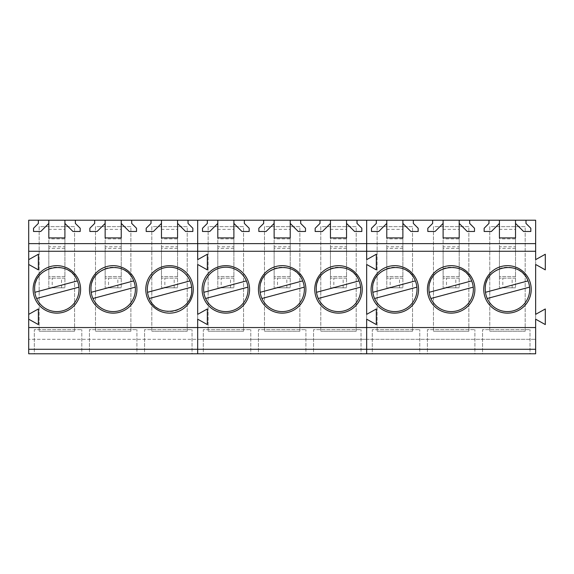 <?xml version="1.0" encoding="UTF-8"?>
<svg xmlns="http://www.w3.org/2000/svg" width="574" height="574" viewBox="0 0 574 574"><rect width="100%" height="100%" fill="white"/><g stroke="black" fill="none" stroke-linecap="round" stroke-linejoin="round"><path stroke-width="0.43" stroke-dasharray="2.87 2.15" d="M79.054 289.396A22.192 22.192 0 0 0 56.862 267.204A22.192 22.192 0 0 0 34.67 289.396A22.192 22.192 0 0 0 56.862 311.589A22.192 22.192 0 0 0 79.054 289.396M34.863 292.302L77.368 280.908M36.621 298.494L78.939 287.151M135.385 289.396A22.192 22.192 0 0 0 113.193 267.204A22.192 22.192 0 0 0 91.001 289.396A22.192 22.192 0 0 0 113.193 311.589A22.192 22.192 0 0 0 135.385 289.396M91.187 292.302L133.699 280.908M92.945 298.494L135.27 287.151M191.709 289.396A22.192 22.192 0 0 0 169.517 267.204A22.192 22.192 0 0 0 147.324 289.396A22.192 22.192 0 0 0 169.517 311.589A22.192 22.192 0 0 0 191.709 289.396M147.518 292.302L190.023 280.908M149.276 298.494L191.594 287.151M248.04 289.396A22.192 22.192 0 0 0 225.847 267.204A22.192 22.192 0 0 0 203.655 289.396A22.192 22.192 0 0 0 225.847 311.589A22.192 22.192 0 0 0 248.04 289.396M203.842 292.302L246.354 280.908M205.6 298.494L247.925 287.151M304.363 289.396A22.192 22.192 0 0 0 282.171 267.204A22.192 22.192 0 0 0 259.979 289.396A22.192 22.192 0 0 0 282.171 311.589A22.192 22.192 0 0 0 304.363 289.396M260.173 292.302L302.677 280.908M261.931 298.494L304.249 287.151M360.694 289.396A22.192 22.192 0 0 0 338.502 267.204A22.192 22.192 0 0 0 316.303 289.396A22.192 22.192 0 0 0 338.502 311.589A22.192 22.192 0 0 0 360.694 289.396M316.496 292.302L359.008 280.908M318.254 298.494L360.58 287.151M417.018 289.396A22.192 22.192 0 0 0 394.826 267.204A22.192 22.192 0 0 0 372.634 289.396A22.192 22.192 0 0 0 394.826 311.589A22.192 22.192 0 0 0 417.018 289.396M372.827 292.302L415.332 280.908M374.585 298.494L416.903 287.151M473.349 289.396A22.192 22.192 0 0 0 451.157 267.204A22.192 22.192 0 0 0 428.957 289.396A22.192 22.192 0 0 0 451.157 311.589A22.192 22.192 0 0 0 473.349 289.396M429.151 292.302L471.656 280.908M430.909 298.494L473.234 287.151M529.673 289.396A22.192 22.192 0 0 0 507.481 267.204A22.192 22.192 0 0 0 485.288 289.396A22.192 22.192 0 0 0 507.481 311.589A22.192 22.192 0 0 0 529.673 289.396M485.475 292.302L527.987 280.908M487.24 298.494L529.558 287.151M28.7 220.215L28.7 353.785L535.642 353.785L535.642 220.215L366.664 220.215L366.664 353.785L366.664 339.306L535.642 339.306L197.678 339.306L197.678 353.785L197.678 339.306L366.664 339.306L366.664 220.215L197.678 220.215L197.678 339.306L28.7 339.306L197.678 339.306L197.678 220.215L28.7 220.215M28.7 264.471L38.358 269.859L38.358 254.253L28.7 259.642M74.57 331.255L74.57 226.651L39.161 226.651L39.161 331.255L39.161 226.651L74.57 226.651L74.57 331.255L39.161 331.255L74.57 331.255M130.894 331.255L130.894 226.651L95.485 226.651L95.485 331.255L95.485 226.651L130.894 226.651L130.894 331.255L95.485 331.255L130.894 331.255M187.217 331.255L187.217 226.651L151.816 226.651L151.816 331.255L151.816 226.651L187.217 226.651L187.217 331.255L151.816 331.255L187.217 331.255M192.046 353.785L144.576 353.785L144.576 329.648L192.046 329.648L144.576 329.648L144.576 353.785L192.046 353.785L192.046 329.648L192.046 353.785M136.928 353.785L89.451 353.785L89.451 329.648L136.928 329.648L89.451 329.648L89.451 353.785L136.928 353.785L136.928 329.648L136.928 353.785M81.809 353.785L34.332 353.785L34.332 329.648L81.809 329.648L34.332 329.648L34.332 353.785L81.809 353.785L81.809 329.648L81.809 353.785M28.7 319.187L38.358 324.575L38.358 308.97L28.7 314.358M197.678 319.187L197.678 314.358L207.336 308.97L207.336 324.575L197.678 319.187L197.678 314.358L207.336 308.97L207.336 324.575L197.678 319.187M197.678 264.471L197.678 259.642L207.336 254.253L207.336 269.859L197.678 264.471L197.678 259.642L207.336 254.253L207.336 269.859L197.678 264.471M33.127 289.396A23.735 23.735 0 0 0 56.862 313.139A23.735 23.735 0 0 0 80.604 289.396C80.92 276.718 69.54 265.339 56.862 265.662C44.184 265.339 32.804 276.718 33.127 289.396M89.451 289.396C89.135 302.075 100.515 313.454 113.193 313.139C125.871 313.454 137.251 302.075 136.928 289.396A23.735 23.735 0 0 0 113.193 265.662A23.735 23.735 0 0 0 89.451 289.396M145.782 289.396C145.459 302.075 156.838 313.454 169.517 313.139C182.195 313.454 193.574 302.075 193.259 289.396A23.735 23.735 0 0 0 169.517 265.662A23.735 23.735 0 0 0 145.782 289.396M64.912 223.429L72.955 231.48L80.202 231.48L80.202 228.258L75.373 223.429L75.373 220.215M48.819 220.215L48.819 237.916L64.912 237.916L64.912 220.215M48.819 223.429L40.768 231.48L33.529 231.48L33.529 228.258L38.358 223.429L38.358 220.215M177.567 223.429L185.61 231.48L192.857 231.48L192.857 228.258L188.028 223.429L188.028 220.215M161.473 220.215L161.473 237.916L177.567 237.916L177.567 220.215M161.473 223.429L153.423 231.48L146.183 231.48L146.183 228.258L151.012 223.429L151.012 220.215M121.236 223.429L129.286 231.48L136.526 231.48L136.526 228.258L131.697 223.429L131.697 220.215M105.142 220.215L105.142 237.916L121.236 237.916L121.236 220.215M105.142 223.429L97.099 231.48L89.853 231.48L89.853 228.258L94.681 223.429L94.681 220.215M64.912 246.77L64.912 276.539L64.912 229.335L48.819 229.335L48.819 238.884L64.912 238.884L64.912 246.77L48.819 246.77L48.819 238.884M64.912 229.335L64.912 238.884M48.819 246.77L48.819 287.804L48.819 276.539L64.912 276.539L64.912 287.804L64.912 276.539L48.819 276.539L48.819 229.335M64.912 278.146L48.819 278.146L64.912 278.146M52.205 287.804L64.912 287.804L48.819 287.804L52.205 287.804L52.205 278.146M121.236 246.77L121.236 276.539L121.236 229.335L105.142 229.335L105.142 238.884L121.236 238.884L121.236 246.77L105.142 246.77L105.142 238.884M121.236 229.335L121.236 238.884M105.142 246.77L105.142 287.804L105.142 276.539L121.236 276.539L121.236 287.804L121.236 276.539L105.142 276.539L105.142 229.335M121.236 278.146L105.142 278.146L121.236 278.146M108.529 287.804L121.236 287.804L105.142 287.804L108.529 287.804L108.529 278.146M177.567 246.77L177.567 276.539L177.567 229.335L161.473 229.335L161.473 238.884L177.567 238.884L177.567 246.77L161.473 246.77L161.473 238.884M177.567 229.335L177.567 238.884M161.473 246.77L161.473 287.804L161.473 276.539L177.567 276.539L177.567 287.804L177.567 276.539L161.473 276.539L161.473 229.335M177.567 278.146L161.473 278.146L177.567 278.146M164.86 287.804L177.567 287.804L161.473 287.804L164.86 287.804L164.86 278.146M233.891 246.77L233.891 276.539L233.891 229.335L217.797 229.335L217.797 238.884L233.891 238.884L233.891 246.77L217.797 246.77L217.797 238.884M233.891 229.335L233.891 238.884M217.797 246.77L217.797 287.804L217.797 276.539L233.891 276.539L233.891 287.804L233.891 276.539L217.797 276.539L217.797 229.335M233.891 278.146L217.797 278.146L233.891 278.146M221.184 287.804L233.891 287.804L217.797 287.804L221.184 287.804L221.184 278.146M290.222 246.77L290.222 276.539L290.222 229.335L274.128 229.335L274.128 238.884L290.222 238.884L290.222 246.77L274.128 246.77L274.128 238.884M290.222 229.335L290.222 238.884M274.128 246.77L274.128 287.804L274.128 276.539L290.222 276.539L290.222 287.804L290.222 276.539L274.128 276.539L274.128 229.335M290.222 278.146L274.128 278.146L290.222 278.146M277.515 287.804L290.222 287.804L274.128 287.804L277.515 287.804L277.515 278.146M346.545 246.77L346.545 276.539L346.545 229.335L330.452 229.335L330.452 238.884L346.545 238.884L346.545 246.77L330.452 246.77L330.452 238.884M346.545 229.335L346.545 238.884M330.452 246.77L330.452 287.804L330.452 276.539L346.545 276.539L346.545 287.804L346.545 276.539L330.452 276.539L330.452 229.335M346.545 278.146L330.452 278.146L346.545 278.146M333.838 287.804L346.545 287.804L330.452 287.804L333.838 287.804L333.838 278.146M402.876 246.77L402.876 276.539L402.876 229.335L386.783 229.335L386.783 238.884L402.876 238.884L402.876 246.77L386.783 246.77L386.783 238.884M402.876 229.335L402.876 238.884M386.783 246.77L386.783 287.804L386.783 276.539L402.876 276.539L402.876 287.804L402.876 276.539L386.783 276.539L386.783 229.335M402.876 278.146L386.783 278.146L402.876 278.146M390.162 287.804L402.876 287.804L386.783 287.804L390.162 287.804L390.162 278.146M459.2 246.77L459.2 276.539L459.2 229.335L443.106 229.335L443.106 238.884L459.2 238.884L459.2 246.77L443.106 246.77L443.106 238.884M459.2 229.335L459.2 238.884M443.106 246.77L443.106 287.804L443.106 276.539L459.2 276.539L459.2 287.804L459.2 276.539L443.106 276.539L443.106 229.335M459.2 278.146L443.106 278.146L459.2 278.146M446.493 287.804L459.2 287.804L443.106 287.804L446.493 287.804L446.493 278.146M515.524 246.77L515.524 276.539L515.524 229.335L499.43 229.335L499.43 238.884L515.524 238.884L515.524 246.77L499.43 246.77L499.43 238.884M515.524 229.335L515.524 238.884M499.43 246.77L499.43 287.804L499.43 276.539L515.524 276.539L515.524 287.804L515.524 276.539L499.43 276.539L499.43 229.335M515.524 278.146L499.43 278.146L515.524 278.146M502.817 287.804L515.524 287.804L499.43 287.804L502.817 287.804L502.817 278.146M243.548 331.255L243.548 226.651L208.14 226.651L208.14 331.255L208.14 226.651L243.548 226.651L243.548 331.255L208.14 331.255L243.548 331.255M299.872 331.255L299.872 226.651L264.471 226.651L264.471 331.255L264.471 226.651L299.872 226.651L299.872 331.255L264.471 331.255L299.872 331.255M356.203 331.255L356.203 226.651L320.794 226.651L320.794 331.255L320.794 226.651L356.203 226.651L356.203 331.255L320.794 331.255L356.203 331.255M361.032 353.785L313.555 353.785L313.555 329.648L361.032 329.648L313.555 329.648L313.555 353.785L361.032 353.785L361.032 329.648L361.032 353.785M305.913 353.785L258.436 353.785L258.436 329.648L305.913 329.648L258.436 329.648L258.436 353.785L305.913 353.785L305.913 329.648L305.913 353.785M250.788 353.785L203.311 353.785L203.311 329.648L250.788 329.648L203.311 329.648L203.311 353.785L250.788 353.785L250.788 329.648L250.788 353.785M366.664 319.187L366.664 314.358L376.322 308.97L376.322 324.575L366.664 319.187L366.664 314.358L376.322 308.97L376.322 324.575L366.664 319.187M366.664 264.471L366.664 259.642L376.322 254.253L376.322 269.859L366.664 264.471L366.664 259.642L376.322 254.253L376.322 269.859L366.664 264.471M202.105 289.396C201.783 302.075 213.162 313.454 225.847 313.139C238.526 313.454 249.905 302.075 249.582 289.396A23.735 23.735 0 0 0 225.847 265.662A23.735 23.735 0 0 0 202.105 289.396M258.436 289.396A23.735 23.735 0 0 0 282.171 313.139A23.735 23.735 0 0 0 305.913 289.396A23.735 23.735 0 0 0 282.171 265.662A23.735 23.735 0 0 0 258.436 289.396M314.76 289.396A23.735 23.735 0 0 0 338.502 313.139A23.735 23.735 0 0 0 362.237 289.396A23.735 23.735 0 0 0 338.502 265.662A23.735 23.735 0 0 0 314.76 289.396M233.891 223.429L241.941 231.48L249.181 231.48L249.181 228.258L244.352 223.429L244.352 220.215M217.797 220.215L217.797 237.916L233.891 237.916L233.891 220.215M217.797 223.429L209.754 231.48L202.507 231.48L202.507 228.258L207.336 223.429L207.336 220.215M346.545 223.429L354.596 231.48L361.835 231.48L361.835 228.258L357.006 223.429L357.006 220.215M330.452 220.215L330.452 237.916L346.545 237.916L346.545 220.215M330.452 223.429L322.409 231.48L315.162 231.48L315.162 228.258L319.991 223.429L319.991 220.215M290.222 223.429L298.265 231.48L305.504 231.48L305.504 228.258L300.683 223.429L300.683 220.215M274.128 220.215L274.128 237.916L290.222 237.916L290.222 220.215M274.128 223.429L266.078 231.48L258.838 231.48L258.838 228.258L263.667 223.429L263.667 220.215M412.527 331.255L412.527 226.651L377.125 226.651L377.125 331.255L377.125 226.651L412.527 226.651L412.527 331.255L377.125 331.255L412.527 331.255M468.858 331.255L468.858 226.651L433.449 226.651L433.449 331.255L433.449 226.651L468.858 226.651L468.858 331.255L433.449 331.255L468.858 331.255M525.181 331.255L525.181 226.651L489.78 226.651L489.78 331.255L489.78 226.651L525.181 226.651L525.181 331.255L489.78 331.255L525.181 331.255M530.01 353.785L482.533 353.785L482.533 329.648L530.01 329.648L482.533 329.648L482.533 353.785L530.01 353.785L530.01 329.648L530.01 353.785M474.892 353.785L427.415 353.785L427.415 329.648L474.892 329.648L427.415 329.648L427.415 353.785L474.892 353.785L474.892 329.648L474.892 353.785M419.773 353.785L372.296 353.785L372.296 329.648L419.773 329.648L372.296 329.648L372.296 353.785L419.773 353.785L419.773 329.648L419.773 353.785M535.642 319.187L535.642 314.358L545.3 308.97L545.3 324.575L535.642 319.187M535.642 264.471L535.642 259.642L545.3 254.253L545.3 269.859L535.642 264.471M371.091 289.396A23.735 23.735 0 0 0 394.826 313.139A23.735 23.735 0 0 0 418.561 289.396A23.735 23.735 0 0 0 394.826 265.662A23.735 23.735 0 0 0 371.091 289.396M427.415 289.396A23.735 23.735 0 0 0 451.157 313.139A23.735 23.735 0 0 0 474.892 289.396A23.735 23.735 0 0 0 451.157 265.662A23.735 23.735 0 0 0 427.415 289.396M483.746 289.396A23.735 23.735 0 0 0 507.481 313.139A23.735 23.735 0 0 0 531.215 289.396A23.735 23.735 0 0 0 507.481 265.662A23.735 23.735 0 0 0 483.746 289.396M402.876 223.429L410.919 231.48L418.159 231.48L418.159 228.258L413.33 223.429L413.33 220.215M386.783 220.215L386.783 237.916L402.876 237.916L402.876 220.215M386.783 223.429L378.732 231.48L371.493 231.48L371.493 228.258L376.322 223.429L376.322 220.215M515.524 223.429L523.574 231.48L530.814 231.48L530.814 228.258L525.985 223.429L525.985 220.215M499.43 220.215L499.43 237.916L515.524 237.916L515.524 220.215M499.43 223.429L491.387 231.48L484.147 231.48L484.147 228.258L488.976 223.429L488.976 220.215M459.2 223.429L467.243 231.48L474.49 231.48L474.49 228.258L469.661 223.429L469.661 220.215M443.106 220.215L443.106 237.916L459.2 237.916L459.2 220.215M443.106 223.429L435.063 231.48L427.817 231.48L427.817 228.258L432.645 223.429L432.645 220.215M64.912 248.377L48.819 248.377M61.526 287.804L61.526 278.146M121.236 248.377L105.142 248.377M117.849 287.804L117.849 278.146M177.567 248.377L161.473 248.377M174.18 287.804L174.18 278.146M233.891 248.377L217.797 248.377M230.504 287.804L230.504 278.146M290.222 248.377L274.128 248.377M286.835 287.804L286.835 278.146M346.545 248.377L330.452 248.377M343.159 287.804L343.159 278.146M402.876 248.377L386.783 248.377M399.49 287.804L399.49 278.146M459.2 248.377L443.106 248.377M455.813 287.804L455.813 278.146M515.524 248.377L499.43 248.377M512.144 287.804L512.144 278.146"/><path stroke-width="0.86" d="M79.054 289.396A22.192 22.192 0 0 0 77.368 280.908C69.655 258.745 33.321 265.97 34.67 289.396A22.192 22.192 0 0 0 61.511 311.101A22.192 22.192 0 0 0 79.054 289.396M36.621 298.494L78.939 287.151M34.863 292.302L77.368 280.908M135.385 289.396A22.192 22.192 0 0 0 133.699 280.908C125.986 258.745 89.644 265.97 91.001 289.396A22.192 22.192 0 0 0 117.842 311.101A22.192 22.192 0 0 0 135.385 289.396M92.945 298.494L135.27 287.151M91.187 292.302L133.699 280.908M191.709 289.396A22.192 22.192 0 0 0 165.19 267.627A22.192 22.192 0 0 0 149.276 298.494C157.513 320.077 193.043 312.464 191.709 289.396M149.276 298.494L191.594 287.151M147.518 292.302L190.023 280.908M248.04 289.396A22.192 22.192 0 0 0 221.521 267.627A22.192 22.192 0 0 0 205.6 298.494A22.192 22.192 0 0 0 248.04 289.396M205.6 298.494L247.925 287.151M203.842 292.302L246.354 280.908M304.363 289.396A22.192 22.192 0 0 0 302.677 280.908C294.964 258.745 258.63 265.97 259.979 289.396A22.192 22.192 0 0 0 286.821 311.101A22.192 22.192 0 0 0 304.363 289.396M261.931 298.494L304.249 287.151M260.173 292.302L302.677 280.908M360.694 289.396A22.192 22.192 0 0 0 359.008 280.908C351.295 258.745 314.954 265.97 316.303 289.396A22.192 22.192 0 0 0 343.152 311.101A22.192 22.192 0 0 0 360.694 289.396M318.254 298.494L360.58 287.151M316.496 292.302L359.008 280.908M417.018 289.396A22.192 22.192 0 0 0 415.332 280.908C407.619 258.745 371.285 265.97 372.634 289.396A22.192 22.192 0 0 0 399.475 311.101A22.192 22.192 0 0 0 417.018 289.396M374.585 298.494L416.903 287.151M372.827 292.302L415.332 280.908M473.349 289.396A22.192 22.192 0 0 0 471.656 280.908C463.95 258.745 427.608 265.97 428.957 289.396A22.192 22.192 0 0 0 455.806 311.101A22.192 22.192 0 0 0 473.349 289.396M430.909 298.494L473.234 287.151M429.151 292.302L471.656 280.908M529.673 289.396A22.192 22.192 0 0 0 527.987 280.908C520.274 258.745 483.939 265.97 485.288 289.396A22.192 22.192 0 0 0 512.13 311.101A22.192 22.192 0 0 0 529.673 289.396M487.24 298.494L529.558 287.151M485.475 292.302L527.987 280.908M28.7 314.358L28.7 220.215L535.642 220.215L535.642 259.642L545.3 254.253L545.3 269.859L535.642 264.471L535.642 314.358L545.3 308.97L545.3 324.575L535.642 319.187L535.642 327.546L366.664 327.546L366.664 319.187L376.322 324.575L376.322 308.97L376.322 324.575L366.664 319.187L366.664 327.546L197.678 327.546L197.678 319.187L207.336 324.575L207.336 308.97L207.336 324.575L197.678 319.187L197.678 327.546L28.7 327.546L28.7 314.358L38.358 308.97L38.358 324.575L28.7 319.187M28.7 349.279L197.678 349.279L197.678 353.785L28.7 353.785L28.7 327.546M197.678 314.358L207.336 308.97L197.678 314.358L197.678 264.471L207.336 269.859L207.336 254.253L207.336 269.859L197.678 264.471L197.678 314.358M28.7 251.276L197.678 251.276L197.678 259.642L207.336 254.253L197.678 259.642L197.678 220.215L197.678 243.634L366.664 243.634L366.664 220.215L366.664 243.634L535.642 243.634M28.7 259.642L38.358 254.253L38.358 269.859L28.7 264.471M80.604 289.396A23.735 23.735 0 0 1 56.862 313.139A23.735 23.735 0 0 1 33.127 289.396A23.735 23.735 0 0 1 56.862 265.662A23.735 23.735 0 0 1 80.604 289.396M136.928 289.396A23.735 23.735 0 0 1 113.193 313.139A23.735 23.735 0 0 1 89.451 289.396A23.735 23.735 0 0 1 113.193 265.662A23.735 23.735 0 0 1 136.928 289.396M193.259 289.396A23.735 23.735 0 0 1 169.517 313.139A23.735 23.735 0 0 1 145.782 289.396A23.735 23.735 0 0 1 169.517 265.662A23.735 23.735 0 0 1 193.259 289.396M28.7 243.634L197.678 243.634L197.678 251.276L366.664 251.276L366.664 243.634L366.664 251.276L535.642 251.276M38.358 220.215L38.358 223.429L33.529 228.258L33.529 231.48L40.768 231.48L48.819 223.429L48.819 237.916L64.912 237.916L64.912 223.429L72.955 231.48L80.202 231.48L80.202 228.258L75.373 223.429L75.373 220.215M151.012 220.215L151.012 223.429L146.183 228.258L146.183 231.48L153.423 231.48L161.473 223.429L161.473 237.916L177.567 237.916L177.567 223.429L185.61 231.48L192.857 231.48L192.857 228.258L188.028 223.429L188.028 220.215M94.681 220.215L94.681 223.429L89.853 228.258L89.853 231.48L97.099 231.48L105.142 223.429L105.142 237.916L121.236 237.916L121.236 223.429L129.286 231.48L136.526 231.48L136.526 228.258L131.697 223.429L131.697 220.215M535.642 349.279L535.642 353.785L366.664 353.785L366.664 349.279L366.664 353.785L197.678 353.785L197.678 327.546L197.678 349.279L366.664 349.279L366.664 327.546L366.664 349.279L535.642 349.279L535.642 327.546M64.912 223.429L64.912 220.215M48.819 223.429L48.819 220.215M177.567 223.429L177.567 220.215M161.473 223.429L161.473 220.215M121.236 223.429L121.236 220.215M105.142 223.429L105.142 220.215M366.664 314.358L376.322 308.97L366.664 314.358L366.664 264.471L376.322 269.859L376.322 254.253L376.322 269.859L366.664 264.471L366.664 314.358M366.664 259.642L376.322 254.253L366.664 259.642L366.664 251.276L366.664 259.642M249.582 289.396A23.735 23.735 0 0 1 225.847 313.139A23.735 23.735 0 0 1 202.105 289.396A23.735 23.735 0 0 1 225.847 265.662A23.735 23.735 0 0 1 249.582 289.396M305.913 289.396A23.735 23.735 0 0 1 282.171 313.139A23.735 23.735 0 0 1 258.436 289.396A23.735 23.735 0 0 1 282.171 265.662A23.735 23.735 0 0 1 305.913 289.396M362.237 289.396A23.735 23.735 0 0 1 338.502 313.139A23.735 23.735 0 0 1 314.76 289.396A23.735 23.735 0 0 1 338.502 265.662A23.735 23.735 0 0 1 362.237 289.396M207.336 220.215L207.336 223.429L202.507 228.258L202.507 231.48L209.754 231.48L217.797 223.429L217.797 237.916L233.891 237.916L233.891 223.429L241.941 231.48L249.181 231.48L249.181 228.258L244.352 223.429L244.352 220.215M319.991 220.215L319.991 223.429L315.162 228.258L315.162 231.48L322.409 231.48L330.452 223.429L330.452 237.916L346.545 237.916L346.545 223.429L354.596 231.48L361.835 231.48L361.835 228.258L357.006 223.429L357.006 220.215M263.667 220.215L263.667 223.429L258.838 228.258L258.838 231.48L266.078 231.48L274.128 223.429L274.128 237.916L290.222 237.916L290.222 223.429L298.265 231.48L305.504 231.48L305.504 228.258L300.683 223.429L300.683 220.215M233.891 223.429L233.891 220.215M217.797 223.429L217.797 220.215M346.545 223.429L346.545 220.215M330.452 223.429L330.452 220.215M290.222 223.429L290.222 220.215M274.128 223.429L274.128 220.215M418.561 289.396A23.735 23.735 0 0 1 394.826 313.139A23.735 23.735 0 0 1 371.091 289.396A23.735 23.735 0 0 1 394.826 265.662A23.735 23.735 0 0 1 418.561 289.396M474.892 289.396A23.735 23.735 0 0 1 451.157 313.139A23.735 23.735 0 0 1 427.415 289.396A23.735 23.735 0 0 1 451.157 265.662A23.735 23.735 0 0 1 474.892 289.396M531.215 289.396A23.735 23.735 0 0 1 507.481 313.139A23.735 23.735 0 0 1 483.746 289.396A23.735 23.735 0 0 1 507.481 265.662A23.735 23.735 0 0 1 531.215 289.396M376.322 220.215L376.322 223.429L371.493 228.258L371.493 231.48L378.732 231.48L386.783 223.429L386.783 237.916L402.876 237.916L402.876 223.429L410.919 231.48L418.159 231.48L418.159 228.258L413.33 223.429L413.33 220.215M488.976 220.215L488.976 223.429L484.147 228.258L484.147 231.48L491.387 231.48L499.43 223.429L499.43 237.916L515.524 237.916L515.524 223.429L523.574 231.48L530.814 231.48L530.814 228.258L525.985 223.429L525.985 220.215M432.645 220.215L432.645 223.429L427.817 228.258L427.817 231.48L435.063 231.48L443.106 223.429L443.106 237.916L459.2 237.916L459.2 223.429L467.243 231.48L474.49 231.48L474.49 228.258L469.661 223.429L469.661 220.215M402.876 223.429L402.876 220.215M386.783 223.429L386.783 220.215M515.524 223.429L515.524 220.215M499.43 223.429L499.43 220.215M459.2 223.429L459.2 220.215M443.106 223.429L443.106 220.215"/></g></svg>
